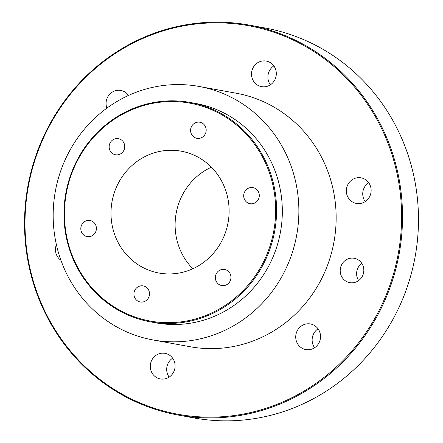 <?xml version="1.0" encoding="UTF-8"?>
<svg xmlns="http://www.w3.org/2000/svg" width="443" height="443" viewBox="0 0 443 443"><rect width="100%" height="100%" fill="white"/><g stroke="black" fill="none" stroke-linecap="round" stroke-linejoin="round"><path stroke-width="0.66" d="M211.383 167.183A61.937 58.969 -79.7 0 0 192.843 268.74M190.296 153.655A61.937 58.969 100.3 0 1 226.982 227.541A61.937 58.969 100.3 0 1 158.932 273.038A61.937 58.969 100.3 0 1 112.046 201.521A61.937 58.969 100.3 0 1 181.176 151.179A61.937 58.969 100.3 0 1 190.296 153.655M361.793 263.336A12.387 11.795 -79.7 0 0 358.647 280.574M356.067 258.767A12.387 11.795 100.3 0 1 363.404 273.547A12.387 11.795 100.3 0 1 349.793 282.645A12.387 11.795 100.3 0 1 340.412 268.342A12.387 11.795 100.3 0 1 354.239 258.275A12.387 11.795 100.3 0 1 356.067 258.767M318.057 328.806A13.008 12.382 -79.7 0 0 314.602 347.727M316.097 346.576A13.008 12.382 100.3 0 1 305.792 349.566A13.008 12.382 100.3 0 1 295.946 334.548A13.008 12.382 100.3 0 1 310.465 323.971A13.008 12.382 100.3 0 1 320.134 333.291A13.008 12.382 100.3 0 1 316.097 346.576M368.665 182.666A13.008 12.382 -79.7 0 0 365.209 201.587M370.952 188.159A13.008 12.382 100.3 0 1 356.399 203.426A13.008 12.382 100.3 0 1 346.553 188.402A13.008 12.382 100.3 0 1 361.073 177.831A13.008 12.382 100.3 0 1 370.952 188.159M273.835 65.896A13.008 12.382 -79.7 0 0 270.38 84.818M268.153 61.588A13.008 12.382 100.3 0 1 275.862 77.104A13.008 12.382 100.3 0 1 261.569 86.656A13.008 12.382 100.3 0 1 251.724 71.639A13.008 12.382 100.3 0 1 266.237 61.068A13.008 12.382 100.3 0 1 268.153 61.588M128.398 95.273A13.008 12.382 -79.7 0 0 127.501 95.921M106.896 108.125A13.008 12.382 100.3 0 1 110.501 93.429A13.008 12.382 100.3 0 1 120.806 90.444A13.008 12.382 100.3 0 1 128.52 95.45M60.918 260.262A13.008 12.382 100.3 0 1 55.646 251.845A13.008 12.382 100.3 0 1 56.388 244.652M172.62 358.182A13.008 12.382 -79.7 0 0 169.165 377.104M158.439 378.422A13.008 12.382 100.3 0 1 150.736 362.9A13.008 12.382 100.3 0 1 165.029 353.348A13.008 12.382 100.3 0 1 174.874 368.366A13.008 12.382 100.3 0 1 160.355 378.937A13.008 12.382 100.3 0 1 158.439 378.422M228.167 283.664A8.173 7.786 100.3 0 1 221.688 285.541A8.173 7.786 100.3 0 1 215.503 276.1A8.173 7.786 100.3 0 1 224.629 269.455A8.173 7.786 100.3 0 1 230.703 275.308A8.173 7.786 100.3 0 1 228.167 283.664M259.177 194.106A8.173 7.786 100.3 0 1 250.029 203.702A8.173 7.786 100.3 0 1 243.838 194.261A8.173 7.786 100.3 0 1 252.964 187.616A8.173 7.786 100.3 0 1 259.177 194.106M201.067 122.55A8.173 7.786 100.3 0 1 205.906 132.307A8.173 7.786 100.3 0 1 196.925 138.31A8.173 7.786 100.3 0 1 190.734 128.874A8.173 7.786 100.3 0 1 199.859 122.229A8.173 7.786 100.3 0 1 201.067 122.55M111.941 140.553A8.173 7.786 100.3 0 1 118.414 138.676A8.173 7.786 100.3 0 1 124.605 148.117A8.173 7.786 100.3 0 1 115.479 154.762A8.173 7.786 100.3 0 1 109.399 148.909A8.173 7.786 100.3 0 1 111.941 140.553M80.931 230.111A8.173 7.786 100.3 0 1 90.079 220.514A8.173 7.786 100.3 0 1 96.264 229.956A8.173 7.786 100.3 0 1 87.138 236.601A8.173 7.786 100.3 0 1 80.931 230.111M139.041 301.661A8.173 7.786 100.3 0 1 134.201 291.909A8.173 7.786 100.3 0 1 143.183 285.907A8.173 7.786 100.3 0 1 149.369 295.343A8.173 7.786 100.3 0 1 140.248 301.988A8.173 7.786 100.3 0 1 139.041 301.661M70.398 175.821A111.486 106.137 -79.7 0 0 150.255 321.823A111.486 106.137 -79.7 0 0 270.152 248.479A111.486 106.137 -79.7 0 0 190.296 102.477A111.486 106.137 -79.7 0 0 70.398 175.821M70.841 176.021A110.739 105.434 100.3 0 1 251.004 139.634A110.739 105.434 100.3 0 1 188.314 320.666A110.739 105.434 100.3 0 1 70.841 176.021M190.296 102.477L196.039 103.524A111.486 106.137 100.3 0 1 275.895 249.525A111.486 106.137 100.3 0 1 155.997 322.869L150.255 321.823M35.961 155.46A198.193 188.69 -79.7 0 0 177.931 415.013A198.193 188.69 -79.7 0 0 391.08 284.627A198.193 188.69 -79.7 0 0 249.116 25.068A198.193 188.69 -79.7 0 0 35.961 155.46M36.404 155.659A197.451 187.982 100.3 0 1 357.634 90.782A197.451 187.982 100.3 0 1 245.859 413.563A197.451 187.982 100.3 0 1 36.404 155.659M249.116 25.068L265.069 27.987A198.193 188.69 100.3 0 1 407.039 287.54A198.193 188.69 100.3 0 1 193.884 417.932L177.931 415.013M199.151 86.463L236.435 93.268A128.824 122.65 100.3 0 1 328.712 261.985A128.824 122.65 100.3 0 1 190.163 346.736L152.885 339.931A128.824 122.65 100.3 0 1 55.364 191.171A128.824 122.65 100.3 0 1 199.151 86.463A128.824 122.65 100.3 0 1 291.433 255.179A128.824 122.65 100.3 0 1 152.885 339.931"/></g></svg>
